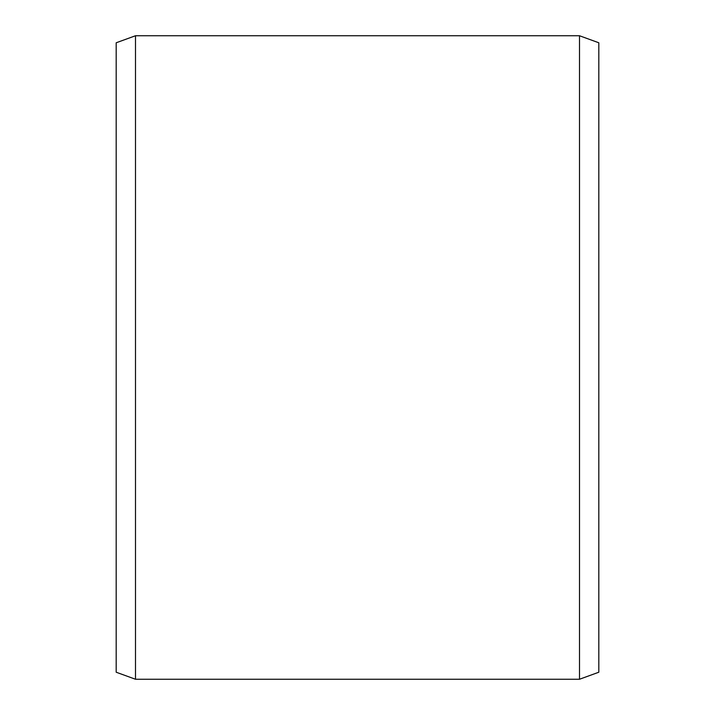 <?xml version="1.0" encoding="UTF-8"?>
<svg xmlns="http://www.w3.org/2000/svg" width="715" height="715" viewBox="0 0 715 715"><rect width="100%" height="100%" fill="white"/><g stroke="black" fill="none" stroke-linecap="round" stroke-linejoin="round"><path stroke-width="1.07" d="M116.188 42.775L116.188 672.225L135.493 679.25L135.493 35.75L116.188 42.775M579.508 679.25L598.812 672.225L598.812 42.775L579.508 35.75L579.508 679.25L135.493 679.25M579.508 35.75L135.493 35.75"/></g></svg>
